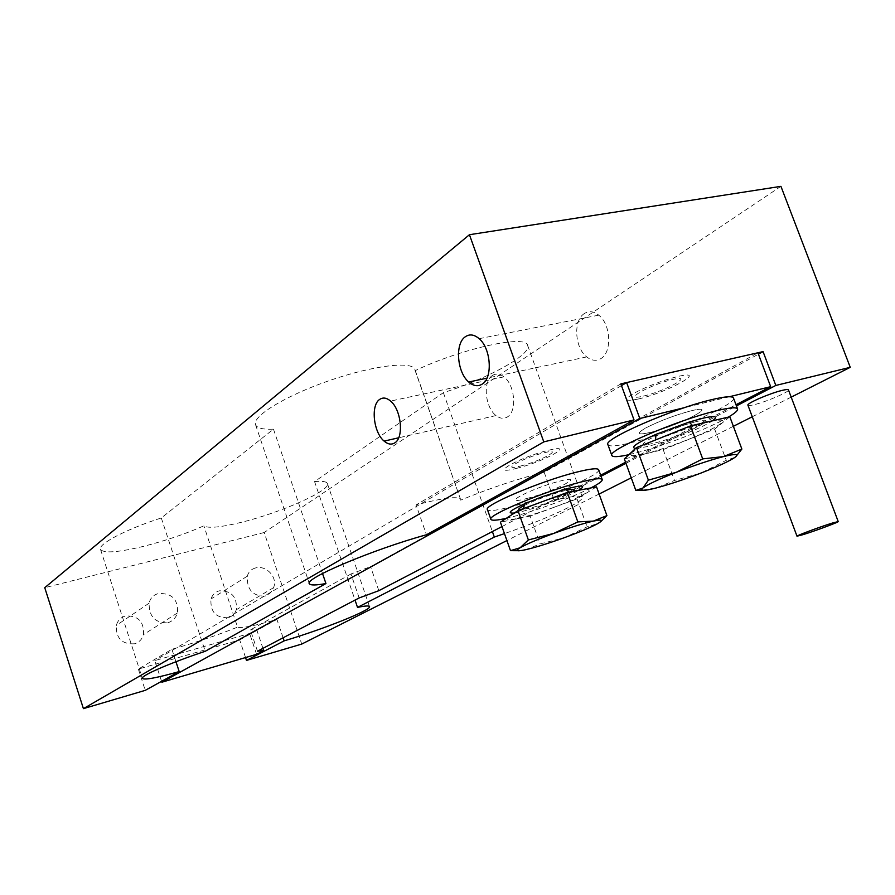 <?xml version="1.0" encoding="UTF-8"?>
<svg xmlns="http://www.w3.org/2000/svg" width="895" height="895" viewBox="0 0 895 895"><rect width="100%" height="100%" fill="white"/><g stroke="black" fill="none" stroke-linecap="round" stroke-linejoin="round"><path stroke-width="0.67" stroke-dasharray="4.47 3.36" d="M584.312 313.586C573.057 320.309 574.691 347.853 586.74 356.915C591.539 360.696 596.227 361.278 600.78 358.66C612.214 352.574 611.005 324.415 598.766 315.163C593.743 311.214 588.921 310.688 584.312 313.586M492.418 375.508C482.606 381.281 485.056 407.549 496.043 415.56C499.969 418.591 503.706 419.084 507.241 417.036C517.22 411.823 515.095 385.007 503.941 376.851C499.846 373.696 495.998 373.249 492.418 375.508M228.18 617.707C215.874 618.053 210.146 611.811 210.996 598.979C212.395 594.761 215.147 592.043 219.253 590.823C231.648 590.622 237.32 596.943 236.269 609.775C234.87 613.836 232.174 616.476 228.18 617.707M255.366 568.001C251.137 569.231 248.452 571.961 247.311 576.179C246.774 589.436 252.603 596.092 264.797 596.148C268.97 594.862 271.89 592.031 273.579 587.657C278.054 576.839 265.625 564.756 255.366 568.001M314.57 481.588C322.245 480.906 326.507 481.544 327.369 483.479C331.452 490.315 279.855 513.148 240.151 522.602C220.069 527.423 207.976 528.509 203.87 525.846C184.952 534.136 164.579 541.028 142.741 546.532C117.939 552.439 103.876 553.434 100.542 549.496C97.331 544.395 125.871 529.314 161.29 517.97L273.478 429.164C263.164 429.622 257.201 428.19 255.601 424.845C251.517 416.678 284.845 396.037 328.566 380.867C372.242 365.596 412.136 360.73 414.888 369.389L415.157 370.653C461.719 348.412 526.215 334.372 527.625 345.347C532.077 354.398 487.73 378.674 443.372 392.67L314.57 481.588L355.035 600.097M283.1 637.788L276.935 619.407L272.975 620.559C253.005 626.164 241.191 628.368 237.544 627.149L203.87 525.846M747.929 405.189C748.276 405.793 750.435 405.603 754.418 404.618C766.556 401.743 789.938 391.641 788.45 389.873M245.554 657.568L239.692 639.936L138.345 669.091L171.896 649.267L176.024 648.114C197.773 641.849 218.279 634.857 237.544 627.149M167.723 622.797C172.567 621.275 175.823 617.986 177.49 612.918C178.262 599.27 171.818 592.837 158.169 593.598C153.269 595.052 150.248 598.24 149.118 603.163C148.95 616.543 155.159 623.088 167.723 622.797M134.541 643.796C121.989 644.456 115.914 638.336 116.316 625.448C117.692 620.559 120.758 617.393 125.501 615.961C138.154 615.458 144.162 621.667 143.547 634.577C142.16 639.276 139.15 642.353 134.541 643.796M601.037 476.241L554.307 500.506L544.171 472.202L758.434 354.163M625.952 463.297L736.428 405.905M554.307 500.506C571.737 496.166 581.079 495.058 582.332 497.184C584.827 501.401 545.984 519.279 504.456 533.61M443.372 392.67L492.384 531.563M415.157 370.653L460.567 499.354C458.173 495.953 443.349 497.81 416.074 504.925L426.467 534.762M544.171 472.202C518.149 478.691 490.315 487.999 460.668 500.137M791.191 397.134L752.27 416.768M733.385 426.3L631.243 477.829M599.113 494.04L506.917 540.558M780.932 186.35L264.193 532.525L301.738 644.076M264.193 532.525L44.75 587.691M239.692 639.936L276.935 619.407M171.896 649.267L175.968 661.729M138.345 669.091L145.247 690.358M161.29 517.97L205.223 651.291M273.478 429.164L322.513 573.494M620.839 383.888L416.074 504.925M643.505 396.071C665.108 391.294 695.907 374.009 672.537 379.536C649.893 384.57 619.821 401.933 643.505 396.071M520.577 466.038C541.061 461.115 565.718 447.276 543.768 452.848C522.4 457.983 498.448 471.822 520.577 466.038M650.62 432.363C679.73 425.438 722.433 402.974 690.739 410.906C674.562 415.28 659.626 420.93 645.921 427.866C635.696 433.874 637.262 435.373 650.62 432.363C637.262 435.373 635.696 433.874 645.921 427.866C659.626 420.93 674.562 415.28 690.739 410.906C722.433 402.974 679.73 425.438 650.62 432.363M729.335 396.742L684.406 407.672M501.972 526.573L600.657 475.2M625.56 462.234L735.992 404.741M527.166 498.403C554.822 491.355 589.011 473.365 559.185 481.275C529.907 488.748 497.005 506.659 527.166 498.403M378.831 590.678L370.575 566.658L757.908 352.787M359.163 597.938L350.974 573.975L370.575 566.658M257.48 651.213L250.387 629.923L350.974 573.975M262.929 648.349L256.664 629.565L250.387 629.923M256.574 654.312L249.627 633.447L256.664 629.565M161.559 681.33L154.813 660.611L249.627 633.447M621.466 385.622L154.813 660.611M638.37 398.991C667.592 392.536 709.757 368.986 677.974 376.448C661.774 380.632 646.906 386.338 633.358 393.587C623.3 399.953 624.967 401.754 638.37 398.991M516.471 468.376C544.194 461.719 577.991 442.846 548.087 450.375C518.742 457.457 486.265 476.308 516.471 468.376M517.791 550.705L526.271 549.564L540.077 543.925L564.331 537.694L587.086 526.842L597.692 523.62L600.858 521.505M596.518 486.846L577.029 498.884L530.164 516.102L540.077 543.925M577.029 498.884L587.086 526.842M530.164 516.102L500.417 522.199M514.368 513.014C522.769 511.739 535.031 508.181 551.119 502.352C563.436 497.788 572.666 493.749 578.808 490.247M553.457 507.476C589.749 494.398 603.599 483.076 569.88 492.697L542.616 501.636L523.362 509.356C488.95 524.336 514.468 522.076 553.457 507.476M642.274 490.169L656.281 487.943L674.494 480.447L701.143 472.996L726.259 460.321L734.907 457.39M729.828 416.779L714.657 429.085L663.161 449.592L624.363 458.934M663.161 449.592L674.494 480.447M714.657 429.085L726.259 460.321M635.584 448.44L646.212 446.784C665.567 442.354 702.295 427.989 712.42 420.818M644.411 453.989C661.987 449.771 691.634 438.986 709.131 430.394C727.299 421.019 727.534 418.066 709.847 421.545L693.2 426.188L655.487 440.161C625.952 453.776 622.26 458.385 644.411 453.989M590.879 487.932C573.628 496.837 538.622 509.837 515.218 516.091L506.313 518.317M598.665 469.718C602.078 474.305 546.61 497.631 511.85 506.592C497.061 510.463 488.927 511.481 487.451 509.635M524.246 505.462C535.478 500.014 548.311 495.259 562.742 491.187L566.736 490.203M572.934 491.377C567.777 495.304 544.977 504.254 530.59 508.036L519.626 510.027M728.306 417.126C709.411 428.28 663.206 446.102 635.383 453.116L628.905 454.682M733.475 397.995C737.536 404.07 669.773 433.337 631.534 442.577C617.237 446.135 609.372 446.84 607.929 444.703M694.833 421.97C726.505 413.893 683.635 435.999 654.547 443.081C641.212 446.169 639.679 444.759 649.96 438.863C663.71 432.028 678.667 426.4 694.833 421.97M586.74 356.915L486.958 378.149M496.043 415.56L398.667 437.789M247.311 576.179L210.996 598.979M327.369 483.479L369.501 606.553M149.118 603.163L116.316 625.448M527.625 345.347L582.332 497.184M177.49 612.918L143.547 634.577M100.542 549.496L142.339 678.309M255.601 424.845L309.323 583.529M414.888 369.389L460.567 499.354M273.579 587.657L236.269 609.775M503.941 376.851L390.578 401.072M598.766 315.163L479.138 338.679M569.142 492.116L569.88 492.697M523.541 508.584L523.362 509.356M692.45 425.449L693.2 426.188"/><path stroke-width="1.34" d="M465.31 336.766C454.75 343.579 457.021 372.331 468.734 382.02C473.41 386.058 477.885 386.763 482.17 384.123C492.921 378.003 491.064 348.569 479.138 338.679C474.238 334.473 469.629 333.835 465.31 336.766M379.637 399.438C370.496 405.234 373.506 432.542 384.123 441.112C387.915 444.345 391.462 444.938 394.762 442.891C404.081 437.7 401.363 409.787 390.578 401.072C386.606 397.704 382.959 397.167 379.637 399.438M355.035 600.097L357.519 607.403C364.97 605.848 368.964 605.568 369.501 606.553C372.208 609.741 323.263 629.252 284.129 640.865L283.1 637.788M803.173 534.617C815.132 530.925 839.208 521.975 838.223 521.572L832.238 523.094C820.167 526.808 795.8 535.892 797.009 536.206L803.173 534.617M838.223 521.572L788.45 389.873C788.137 389.28 786.034 389.448 782.152 390.388C769.89 393.263 746.229 403.533 747.929 405.189L797.009 536.206M758.434 354.163L763.066 351.612L775.831 385.443L850.25 367.33L791.191 397.134M601.037 476.241L625.952 463.297M736.428 405.905L775.831 385.443M504.456 533.61L494.32 537.056L357.519 607.403M492.384 531.563L494.32 537.056M752.27 416.768L733.385 426.3M631.243 477.829L599.113 494.04M506.917 540.558L301.738 644.076L246.494 660.409L284.129 640.865M175.968 661.729L179.19 671.574L145.247 690.358L83.414 708.65L44.75 587.691L469.439 234.714L780.932 186.35L850.25 367.33M179.19 671.574C156.927 677.851 144.654 680.144 142.394 678.466C140.023 676.038 169.591 663.128 205.223 651.291L325.937 583.54C315.957 585.364 310.453 585.431 309.401 583.753C303.327 578.964 373.282 549.329 426.467 534.762L634.029 419.934L620.839 383.888L763.066 351.612M322.513 573.494L325.937 583.54M469.439 234.714L543.791 441.884L634.029 419.934M246.494 660.409L245.554 657.568M83.414 708.65L543.791 441.884M735.992 404.741L770.684 386.685L729.335 396.742M684.406 407.672L639.813 418.524L161.85 682.225L256.574 654.312L263.689 650.62L257.48 651.213L359.163 597.938L378.831 590.678L501.972 526.573M600.657 475.2L625.56 462.234M770.684 386.685L757.908 352.787L626.634 382.579L621.466 385.622M263.689 650.62L262.929 648.349M161.85 682.225L161.559 681.33M639.813 418.524L626.634 382.579M510.497 550.671L500.417 522.199L517.97 510.642L567.251 492.474L577.834 521.919L553.882 533.364L528.374 539.942L520.14 547.751C526.517 544.093 537.772 539.293 553.882 533.364C570.204 527.479 583.383 523.396 593.396 521.103C602.346 519.245 603.778 520.084 597.692 523.62C590.722 527.412 579.602 532.1 564.331 537.694C548.982 543.22 536.284 547.181 526.271 549.564C516.952 551.644 514.905 551.04 520.14 547.751L510.497 550.671L517.791 550.705M517.97 510.642L528.374 539.942M567.251 492.474L596.518 486.846L606.911 515.587L593.396 521.103L577.834 521.919M600.858 521.505L606.911 515.587M578.808 490.247C586.818 485.101 582.365 484.743 565.439 489.173L541.509 496.993L524.615 503.795C509.881 510.586 506.458 513.652 514.368 513.014M635.83 490.426L624.363 458.934L636.49 447.589L690.492 425.908L729.828 416.779L741.865 449.066L723.473 456.595L702.698 458.889L676.329 472.28L648.383 480.145L642.957 487.999C647.644 484.464 658.776 479.228 676.329 472.28C694.386 465.299 710.104 460.075 723.473 456.595C735.712 453.631 739.527 453.888 734.907 457.39C729.168 461.238 717.913 466.44 701.143 472.996C684.183 479.519 669.225 484.497 656.281 487.943C643.997 491.064 639.556 491.075 642.957 487.999L635.83 490.426L642.274 490.169M636.49 447.589L648.383 480.145M690.492 425.908L702.698 458.889M735.791 456.707L741.865 449.066M712.42 420.818C718.517 416.399 715.608 415.47 703.694 418.021L689.072 422.071L656.001 434.343C636.793 442.924 629.979 447.623 635.584 448.44M506.313 518.317C496.926 520.409 491.78 520.778 490.896 519.391C486.287 515.733 543.824 491.489 579.557 482.371C593.575 478.758 601.127 477.807 602.223 479.53C602.626 481.029 598.844 483.826 590.879 487.932M490.863 519.279L487.451 509.635C482.752 505.709 540.166 481.264 575.932 472.314C589.962 468.756 597.536 467.895 598.665 469.718L602.223 479.53M566.736 490.203C573.852 488.692 575.91 489.084 572.934 491.377M519.626 510.027C517.399 509.758 518.943 508.237 524.246 505.462M628.905 454.682C618.557 456.953 612.874 457.244 611.867 455.544C606.049 450.811 676.542 420.236 716.022 410.861C729.335 407.628 736.518 407.001 737.569 408.959C738.039 410.536 734.952 413.255 728.306 417.126M611.833 455.443L607.929 444.703C601.999 439.635 672.313 408.769 711.838 399.617C725.174 396.451 732.378 395.914 733.475 397.995L737.569 408.959M486.958 378.149L468.734 382.02M398.667 437.789L384.123 441.112M565.439 489.173L569.142 492.116M524.615 503.795L523.541 508.584M656.001 434.343L655.509 439.948M689.072 422.071L692.45 425.449"/></g></svg>
